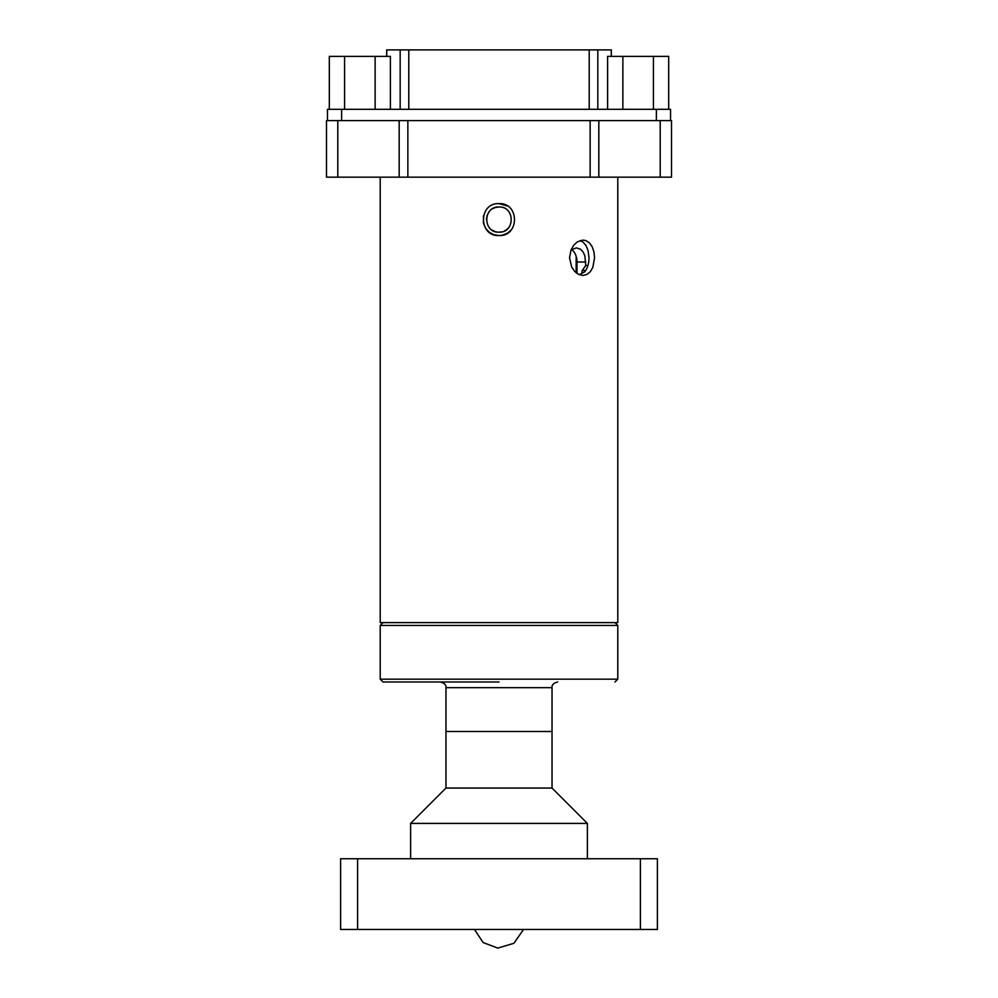 <?xml version="1.0" encoding="UTF-8"?>
<svg xmlns="http://www.w3.org/2000/svg" width="998" height="998" viewBox="0 0 998 998"><rect width="100%" height="100%" fill="white"/><g stroke="black" fill="none" stroke-linecap="round" stroke-linejoin="round"><path stroke-width="1.5" d="M357.596 858.754L357.596 929.462L340.617 929.462L340.617 858.754L657.383 858.754L657.383 929.462L640.404 929.462L640.404 858.754M357.596 929.462L640.404 929.462M432.109 858.754L449.936 858.754L432.109 858.754M593.461 858.754L646.342 858.754L593.461 858.754M351.658 858.754L404.539 858.754L351.658 858.754M410.615 858.754L587.385 858.754L587.385 823.4L410.615 823.4L410.615 858.754M557.682 681.996C553.603 683.019 551.719 684.902 552.031 687.659L445.969 687.659L445.969 731.484L552.031 731.484L552.031 788.058L587.385 823.4M552.031 687.659L552.031 731.484L445.969 731.484L445.969 788.058L410.615 823.4M445.969 788.058L552.031 788.058M499 681.996L383.045 681.996L499 681.996M499 622.602L383.045 622.602L499 622.602M579.189 274.65L584.628 271.918C587.498 268.312 588.945 263.597 588.995 257.771L588.072 250.585L586.088 245.695L583.057 242.102L580.2 240.53M660.202 177.17L660.202 120.608L671.517 120.608L671.517 177.17L326.483 177.17L326.483 120.608L337.798 120.608L337.798 177.17M380.213 177.17L380.213 622.602L617.787 622.602L617.787 177.17M510.926 230.226L507.645 233.033L502.68 235.141L499 235.565C478.391 236.563 478.379 202.631 499 203.617C519.584 202.619 519.646 236.538 499 235.565L493.736 234.68L489.082 232.11L485.502 228.13L483.431 223.165L483.456 215.892M594.559 257.771L593.96 251.958L592.213 246.793L589.419 242.838L585.739 240.543L582.994 240.094L577.443 241.815L573.75 245.184L571.006 250.011L569.559 257.771L571.679 267.052L574.736 271.481L578.665 274.413L582.907 275.448L586.924 274.5L590.317 271.718L592.837 267.352L594.559 257.771M499 203.617L507.433 206.012M398.102 49.9L389.819 49.9M386.675 56.399L386.675 49.9L611.325 49.9L611.325 56.399M599.898 49.9L608.181 49.9M341.615 109.293L341.615 120.608L327.469 120.608L327.469 109.293L670.531 109.293L670.531 120.608L656.385 120.608L656.385 109.293M589.207 49.9L589.207 109.293L597.827 109.293L597.827 49.9M400.173 49.9L400.173 109.293L408.793 109.293L408.793 49.9M671.517 120.608L670.531 120.608M660.202 120.608L598.825 120.608L598.825 177.17L399.175 177.17L399.175 120.608L407.858 120.608L407.858 177.17M590.142 177.17L590.142 120.608L598.825 120.608M590.142 120.608L407.858 120.608M399.175 120.608L337.798 120.608M327.469 120.608L326.483 120.608L326.483 177.17M496.193 231.86A12.587 12.587 0 0 0 499 232.172C482.783 232.958 482.733 206.249 499 207.01C515.23 206.224 515.242 232.946 499 232.172L501.794 231.86M492.288 208.944A12.587 12.587 0 0 1 499 207.01L496.218 207.322M489.157 211.751L487.124 215.431L486.413 219.585A12.587 12.587 0 0 0 486.413 219.597A12.587 12.587 0 0 1 486.413 219.585M492.326 230.264A12.587 12.587 0 0 1 492.326 230.251L495.033 231.536M571.043 249.912L576.395 247.878L580.587 249.263L583.119 251.983L584.865 255.837L585.739 265.543L587.909 265.543M576.158 272.803L576.158 256.349M499 232.172A12.587 12.587 0 0 0 500.397 232.097M504.477 230.925A12.587 12.587 0 0 0 507.92 228.467A12.587 12.587 0 0 1 504.477 230.925M585.689 270.495L582.208 270.495L585.739 265.543M581.809 273.527L582.208 270.495M571.629 249.475A14.147 10.005 -90 0 1 576.994 262.012L576.994 273.427M607.607 109.293L607.607 56.399L653.416 56.399L653.416 109.293M653.416 56.399L668.685 56.399L668.685 109.293M622.877 56.399L622.877 109.293M622.303 56.399L653.989 56.399M329.315 109.293L329.315 56.399L375.123 56.399L375.123 109.293M375.123 56.399L390.393 56.399L390.393 109.293M344.584 56.399L344.584 109.293M344.011 56.399L375.697 56.399M380.213 679.164L380.213 625.434L617.787 625.434L617.787 679.164L380.213 679.164L383.045 681.996M386.737 49.9L386.737 56.399M611.263 49.9L611.263 56.399M569.559 258.208L569.559 257.322M585.739 262.012L576.994 262.012M474.474 929.462L483.119 942.561L497.802 948.1L513.933 943.285L523.526 929.462M445.969 687.659C446.281 684.902 444.397 683.019 440.318 681.996M617.787 679.164L614.955 681.996M380.213 625.434L383.045 622.602M617.787 625.434L614.955 622.602"/></g></svg>
